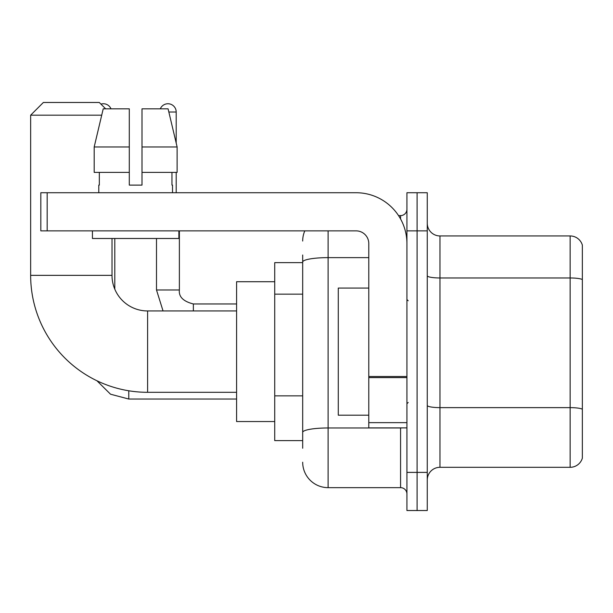 <?xml version="1.0" encoding="UTF-8"?>
<svg xmlns="http://www.w3.org/2000/svg" width="613" height="613" viewBox="0 0 613 613"><rect width="100%" height="100%" fill="white"/><g stroke="black" fill="none" stroke-linecap="round" stroke-linejoin="round"><path stroke-width="0.92" d="M302.684 262.64L274.724 262.64L274.724 440.609L302.684 440.609M302.684 448.241L302.684 255.016M406.925 472.393L406.925 510.529L417.093 510.529L417.093 472.393L417.093 510.529L427.261 510.529L427.261 472.393L417.093 472.393L417.093 230.863L417.093 472.393L406.925 472.393L406.925 230.863L417.093 230.863L417.093 192.727L417.093 230.863L427.261 230.863L427.261 472.393M427.261 230.863L427.261 192.727L406.925 192.727L406.925 230.863M328.108 230.863L328.108 487.649L400.565 487.649L400.565 427.897M398.542 215.607L400.565 215.607A6.352 6.352 0 0 0 406.925 209.255M302.684 286.532L302.684 262.042A25.424 4.414 180 0 1 328.108 257.629L368.788 257.629M406.925 494.001A6.352 6.352 0 0 0 400.565 487.649M302.684 241.032A25.424 25.424 0 0 1 304.807 230.863M328.108 487.649A25.424 25.424 0 0 1 302.684 462.225M427.261 480.017A12.712 12.712 0 0 1 439.973 467.305L570.144 467.305L570.144 235.951L439.973 235.951A12.712 12.712 0 0 1 427.261 223.239A12.712 12.712 0 0 0 439.973 235.951L439.973 467.305M582.35 245.1A12.712 12.712 0 0 0 570.144 235.951A12.712 12.712 0 0 1 582.35 245.1L582.35 458.156A12.712 12.712 0 0 1 570.144 467.305M142.009 185.103L129.297 185.103L142.009 185.103L129.297 185.103L142.009 185.103L142.009 108.83L168.085 108.83L177.119 146.967L177.119 172.391L142.009 172.391M160.315 108.83A8.26 8.26 0 0 1 176.199 112.01L176.199 143.097L177.119 146.967L142.009 146.967M236.587 392.305L147.603 392.305A116.953 116.953 0 0 1 30.65 275.352L30.65 115.183L43.362 102.471L99.298 102.471L105.651 108.83M147.603 392.305L147.603 310.952A35.592 35.592 0 0 1 112.01 275.352L112.01 238.488M101.704 115.183L30.65 115.183M274.724 281.712L236.587 281.712L236.587 421.545L274.724 421.545M100.93 104.11A8.26 8.26 0 0 1 110.991 108.83M114.8 289.183L114.8 238.488M176.199 172.391L176.199 192.727M406.925 427.897L368.788 427.897L368.788 376.497L406.925 376.497M406.925 243.576A50.848 50.848 0 0 0 356.076 192.727L47.178 192.727L47.178 230.863L356.076 230.863A12.712 12.712 0 0 1 368.788 243.576L368.788 376.497M47.178 230.863L40.818 230.863L40.818 192.727L47.178 192.727M98.785 185.103L99.337 185.103L98.785 185.103L98.785 192.727M172.514 185.103L171.962 185.103L172.514 185.103L172.514 192.727M171.962 172.391L171.962 185.103M129.297 146.967L94.187 146.967L103.214 108.83L129.297 108.83L129.297 185.103M99.337 185.103L99.337 172.391M92.433 230.863L92.433 238.488L178.873 238.488L178.873 230.863M129.297 172.391L94.187 172.391L94.187 146.967L103.214 108.83M177.119 172.391L177.119 146.967L168.085 108.83M368.788 288.064L338.276 288.064L338.276 415.185L368.788 415.185M302.684 294.156L274.724 294.156M302.684 395.852L274.724 395.852M402.779 427.897A6.352 1.103 0 0 1 400.565 427.966L328.108 427.966A25.424 4.414 180 0 0 302.684 432.38M400.565 218.956L400.565 215.607M582.35 279.559A12.712 2.207 180 0 0 570.144 277.965L439.973 277.965A12.712 2.207 0 0 1 427.261 275.758M582.35 409.216A12.712 2.207 180 0 0 570.144 407.63L439.973 407.63A12.712 2.207 -0 0 1 427.261 405.423M30.65 275.352L112.01 275.352M236.587 399.04L128.784 399.04L110.532 394.205L96.954 380.773L110.532 394.205L128.784 399.04L128.784 390.78M163.05 310.952L156.499 289.972L163.05 310.952L156.499 289.972L179.356 289.972M168.843 112.01L176.199 112.01M179.379 230.863L179.379 289.972C178.613 296.753 183.272 301.42 193.363 303.956C183.272 301.42 178.613 296.753 179.379 289.972C178.613 296.753 183.272 301.42 193.363 303.956L193.363 310.952M406.925 377.6L368.788 377.6M368.788 422.648L406.925 422.648M236.587 310.952L147.603 310.952M236.587 303.956L193.363 303.956M156.499 289.972L156.499 238.488M408.197 300.776L406.925 299.512M408.197 402.473L406.925 403.745"/></g></svg>
